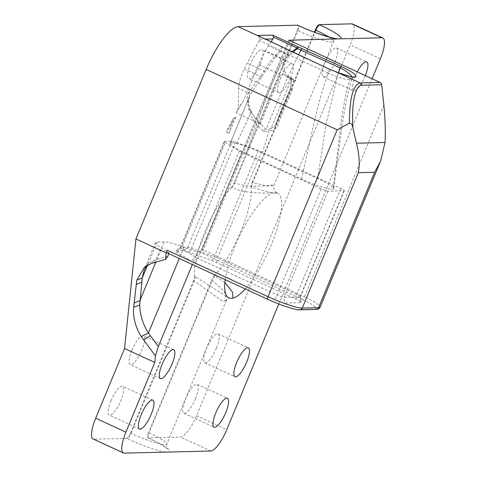 <?xml version="1.0" encoding="UTF-8"?>
<svg xmlns="http://www.w3.org/2000/svg" width="477" height="477" viewBox="0 0 477 477"><rect width="100%" height="100%" fill="white"/><g stroke="black" fill="none" stroke-linecap="round" stroke-linejoin="round"><path stroke-width="0.36" stroke-dasharray="2.38 1.79" d="M224.327 141.46A5.784 0.763 22.5 0 1 224.637 141.347L231.75 141.174A5.784 0.763 22.5 0 1 235.477 142.158L258.325 150.535A5.784 0.763 22.5 0 1 261.444 151.829L340.799 188.421A5.784 0.763 22.5 0 1 344.34 190.681A5.784 0.763 22.5 0 1 344.03 190.794L328.027 191.188A5.784 0.763 22.5 0 1 321.182 188.91L241.827 152.312A5.784 0.763 22.5 0 1 239.323 151.012L225.359 142.414A5.784 0.763 22.5 0 1 224.327 141.46L180.366 247.587A5.784 0.763 -157.5 0 1 180.407 247.539A5.784 0.763 -157.5 0 1 180.676 247.48L187.789 247.301A5.784 0.763 -157.5 0 1 191.515 248.29L214.364 256.668A5.784 0.763 -157.5 0 1 217.482 257.956L296.837 294.553A5.784 0.763 -157.5 0 1 300.385 296.754A5.784 0.763 -157.5 0 1 300.379 296.813A5.784 0.763 -157.5 0 1 300.069 296.927L284.065 297.32A5.784 0.763 -157.5 0 1 277.22 295.042L197.866 258.445A5.784 0.763 -157.5 0 1 195.361 257.139L181.397 248.541A5.784 0.763 -157.5 0 1 180.366 247.587M333.614 188.337C336.052 192.034 313.627 184.921 301.434 178.988L246.019 153.433C237.385 149.498 232.078 146.248 230.099 143.678C229.848 142.534 231.953 142.48 236.425 143.517C245.232 145.92 253.847 149.086 262.284 153.028L317.7 178.589C325.302 182.047 330.489 185.1 333.268 187.741L333.644 188.636L341.389 130.37C343.923 111.606 347.483 94.249 352.074 78.306L351.853 76.779M260.257 123.966L236.085 112.673L238.25 108.38L238.548 88.43L248.32 92.937L260.472 76.421L269.493 62.493L275.348 55.213L280.267 50.228A2.892 0.632 -132.4 0 0 281.072 50.884L276.392 55.91L265.188 71.633L249.894 95.37L230.099 143.678L249.543 96.139L248.648 101.309C248.72 101.333 248.213 104.177 251.367 111.511A2.892 1.836 -25.2 0 0 250.175 110.718C246.943 103.73 246.323 97.803 248.32 92.937A2.892 2.463 -156.4 0 1 249.554 96.098L249.537 96.139M183.371 250.729L176.251 250.908A8.675 1.145 22.5 0 0 175.852 250.997A8.675 1.145 22.5 0 0 177.343 252.5L191.301 261.098A8.675 1.145 22.5 0 0 195.063 263.054L274.418 299.651A8.675 1.145 22.5 0 0 284.686 303.074L300.689 302.674A8.675 1.145 22.5 0 0 301.16 302.418A8.675 1.145 22.5 0 0 295.841 299.121L216.486 262.523A8.675 1.145 22.5 0 0 211.806 260.591L188.958 252.214A8.675 1.145 22.5 0 0 183.371 250.729L187.789 247.301L231.75 141.174M302.4 299.443A26.032 3.44 22.5 0 1 314.951 309.168L298.65 309.573A26.032 3.44 22.5 0 1 267.847 299.323L167.081 252.852L169.216 252.798L160.958 247.712A30.659 4.054 -157.5 0 1 155.484 242.656A30.659 4.054 -157.5 0 1 157.112 242.077L164.225 241.899A30.659 4.054 -157.5 0 1 183.967 247.14L197.484 252.094L199.72 252.041L202.159 249.358L304.511 296.825L302.4 299.443L201.127 252.738A4.627 0.614 -157.5 0 1 199.72 252.041M317.7 178.589L325.952 124.491L338.378 72.844M301.434 178.988C309.972 143.655 316.489 105.226 328.242 73.07L328.367 73.13C340.047 78.377 347.703 80.398 351.322 79.194L352.133 77.733M226.301 300.409L222.526 301.214L193.644 280.595A5.784 1.64 114.8 0 0 194.664 276.177L228.811 297.952M224.911 282.444L214.883 275.921A5.784 1.64 114.8 0 0 212.223 280.381L224.053 291L226.301 300.403C226.927 299.037 228.024 298.304 229.592 298.203M214.883 275.921L214.382 275.688A5.784 1.64 114.8 0 0 211.722 280.148L212.223 280.381L149.068 432.848L148.568 432.615L211.722 280.148M214.382 275.688A57.848 16.379 114.8 0 0 251.164 186.883L251.665 187.115C268.116 192.303 276.481 194.163 276.767 192.708A57.848 16.379 -65.2 0 1 277.37 192.941A57.848 16.379 -65.2 0 1 275.76 232.907A57.848 16.379 -65.2 0 1 245.244 288.931M277.37 192.941L273.184 192.797C265.534 192.935 246.526 194.336 231.953 187.604A5.784 1.64 114.8 0 0 234.612 183.144L247.813 186.292L260.865 186.125L270.566 185.237L273.983 185.267L267.502 186.119L252.184 182.464A5.784 1.64 114.8 0 0 251.164 186.883M252.184 182.464L314.426 32.192M148.568 432.615A5.784 1.64 114.8 0 0 147.953 437.82A5.784 1.64 114.8 0 0 148.18 437.868L180.533 437.063A23.14 6.553 114.8 0 0 196.542 415.694L350.142 44.862A23.14 6.553 114.8 0 0 352.604 24.029M334.854 62.278A15.908 4.508 -65.2 0 1 323.221 76.851A15.908 4.508 -65.2 0 1 325.797 60.519A15.908 4.508 -65.2 0 1 336.547 47.956A15.908 4.508 -65.2 0 1 334.854 62.278M216.415 348.216A15.908 4.508 -65.2 0 1 204.782 362.788A15.908 4.508 -65.2 0 1 207.358 346.457A15.908 4.508 -65.2 0 1 218.108 333.894A15.908 4.508 -65.2 0 1 216.415 348.216M195.516 398.677A15.908 4.508 -65.2 0 1 183.883 413.249A15.908 4.508 -65.2 0 1 186.453 396.912A15.908 4.508 -65.2 0 1 197.21 384.355A15.908 4.508 -65.2 0 1 195.516 398.677M231.953 187.604L231.446 187.372A5.784 1.64 114.8 0 0 234.106 182.912L234.612 183.144L297.767 30.677L297.26 30.445L234.106 182.912M225.216 279.695A57.848 16.379 -65.2 0 1 244.737 225.806A57.848 16.379 -65.2 0 1 273.184 192.797M231.446 187.372A57.848 16.379 114.8 0 0 194.664 276.177M226.289 300.409L166.753 444.141A28.924 3.828 22.5 0 1 130.996 433.295A5.784 1.64 -65.2 0 1 126.995 438.637L126.488 438.405A5.784 1.64 114.8 0 0 130.489 433.062L130.996 433.295L194.151 280.828A5.784 1.64 -65.2 0 0 195.165 276.41M297.26 30.445A5.784 1.64 114.8 0 0 297.875 25.239M193.644 280.595L130.489 433.062M278.812 303.992L372.102 78.771M365.322 75.64A15.908 4.508 -65.2 0 1 365.084 76.219A15.908 4.508 -65.2 0 1 353.451 90.791A15.908 4.508 -65.2 0 1 357.267 71.926M126.488 438.405L94.136 439.21A23.14 6.553 -65.2 0 1 93.224 439.031M260.251 64.133A15.908 4.508 -65.2 0 1 248.618 78.705A15.908 4.508 -65.2 0 1 251.194 62.374A15.908 4.508 -65.2 0 1 261.945 49.811A15.908 4.508 -65.2 0 1 260.251 64.133M110.974 400.781A15.908 4.508 -65.2 0 1 122.607 386.209A15.908 4.508 -65.2 0 1 120.031 402.54A15.908 4.508 -65.2 0 1 109.281 415.103A15.908 4.508 -65.2 0 1 110.974 400.781M131.873 350.321A15.908 4.508 -65.2 0 1 143.505 335.748A15.908 4.508 -65.2 0 1 140.936 352.08A15.908 4.508 -65.2 0 1 130.179 364.643A15.908 4.508 -65.2 0 1 131.873 350.321M244.916 146.129L202.159 249.358M197.484 252.094L192.332 264.526M290.481 78.079A15.908 4.508 -65.2 0 1 278.848 92.645A15.908 4.508 -65.2 0 1 281.418 76.314A15.908 4.508 -65.2 0 1 292.174 63.751A15.908 4.508 -65.2 0 1 290.481 78.079M291.584 78.979L291.715 78.52L295.889 80.41L295.549 81.048L291.584 78.979A2.892 0.757 -60.7 0 0 291.274 79.593L290.761 87.822L275.688 124.783L274.77 126.077L271.031 128.45L291.274 79.593L287.553 77.381L287.834 76.875L287.184 76.445L291.715 78.52M295.549 81.042L295.812 80.41M291.477 79.808L290.91 87.279L290.058 89.587C283.916 103.002 279.152 114.665 275.772 124.575L275.688 124.783A2.892 0.692 20.6 0 0 277.441 126.149L282.921 111.707L292.091 90.368L290.105 89.658M291.536 78.949L287.834 76.875M287.184 76.445L295.889 80.41M281.865 73.995L285.645 75.742L287.553 77.381L266.071 129.249L260.239 123.954L280.643 74.692L281.865 73.995L285.645 75.742C281.937 70.834 281.555 65.516 284.495 59.774L265.164 50.86L258.522 64.49L280.643 74.692M271.031 128.456L268.712 129.321L266.071 129.249M236.085 112.673L243.377 101.064L258.522 64.49M289.777 90.439L278.473 117.73M268.712 129.321L268.819 131.873L275.718 128.51L277.441 126.149M275.718 128.51A2.892 0.984 -128 0 1 274.77 126.077M248.648 92.323A2.892 2.385 26.8 0 1 249.894 95.37L249.554 96.098C247.48 101.106 247.742 107.045 250.353 113.914C252.679 120.27 257.103 126.047 263.614 131.247L268.819 131.873M263.614 131.247L265.337 128.772M383.878 105.208L304.511 296.825A28.924 3.828 -157.5 0 1 320.097 307.134M243.377 101.064L238.25 108.38M287.899 76.767L288.138 76.141C284.847 73.422 283.541 69.642 284.22 64.8L285.771 60.555L289.289 55.982L293.015 52.226M292.556 78.89L288.251 76.225L298.596 54.825M146.797 265.474L148.591 263.519L153.737 260.424L167.743 256.352M169.216 252.798L168.846 253.698M238.548 88.43C238.762 83.201 240.652 76.702 244.218 68.926L259.768 39.281L258.337 35.906M271.103 41.761L265.164 50.86M290.904 87.315L290.761 87.822M292.091 90.368L293.564 81.048L293.033 79.599M289.289 55.982A2.892 1.145 -134 0 0 288.275 55.07L284.495 59.774A2.892 1.091 -147.2 0 1 285.771 60.555M281.424 46.537A2.892 2.021 -60 0 1 281.072 50.884L286.504 53.835L328.242 73.064L329.339 69.099M262.284 153.028L268.813 131.896M246.019 153.433C258.772 120.115 269.845 83.052 286.629 53.889C287.81 51.832 288.156 50.449 287.667 49.733M233.02 118.767L229.049 133.316L226.229 132.016L235.853 116.889L233.02 118.767L226.229 132.01M235.853 116.889L229.049 133.316M328.027 191.188L284.065 297.32L284.686 303.074M344.03 190.794L300.069 296.927L300.689 302.674M333.268 187.741L341.943 115.559L346.618 90.469L350.971 76.642M147.953 437.82L148.454 438.053C154.399 440.808 159.193 443.3 162.83 445.53L167.117 448.618C166.551 448.869 166.431 447.372 166.753 444.141A28.924 3.828 22.5 0 0 149.068 432.848A5.784 1.64 114.8 0 0 148.454 438.053A5.784 1.64 114.8 0 0 148.681 438.101A34.708 4.591 -157.5 0 1 169.538 452.029M251.665 187.115A5.784 1.64 -65.2 0 1 252.685 182.697L314.945 32.388M328.736 36.985A28.924 3.828 -157.5 0 1 333.524 41.523A28.924 3.828 -157.5 0 1 297.767 30.677A5.784 1.64 114.8 0 0 298.381 25.472M165.591 452.124A34.708 4.591 -157.5 0 1 126.995 438.637M148.18 437.868L148.681 438.101M210.762 451.003L180.533 437.063M380.372 58.802L350.142 44.862M196.542 415.694L226.772 429.634M288.788 40.229L244.951 146.057M124.366 453.15L94.136 439.21M236.425 143.517L250.353 113.914A2.892 1.836 -25.2 0 0 251.373 111.511C253.394 116 256.745 120.454 261.42 124.873M259.13 123.299L250.175 110.718M289.807 40.813L203.13 250.067A2.892 0.817 114.8 0 1 201.127 252.738M153.88 262.72L155.985 259.715L160.958 247.712M153.737 260.424L151.519 263.393M157.112 242.077L147.614 264.997M164.225 241.899L155.836 262.159M183.967 247.14L179.263 258.498M259.768 39.281L265.415 39.144M298.65 309.573A2.892 2.749 -91.4 0 0 299.818 309.817M314.951 309.168A2.892 2.749 -91.4 0 0 316.12 309.412M291.906 51.707L288.275 55.07L268.36 45.881M276.392 55.91A2.892 0.555 41.4 0 1 275.348 55.213M265.188 71.633L247.02 63.101M261.879 77.232L244.218 68.926M281.227 46.442A2.892 0.817 -65.2 0 1 280.267 50.228L259.166 40.497M224.637 141.347L180.676 247.48L176.251 250.908M321.182 188.91L277.22 295.042L274.418 299.651M241.827 152.312L197.866 258.445L195.063 263.054M177.343 252.5L181.397 248.541L225.359 142.414M239.323 151.012L195.361 257.139L191.301 261.098M235.477 142.158L191.515 248.29L188.958 252.214M211.806 260.591L214.364 256.668L258.325 150.535M261.444 151.829L217.482 257.956L216.486 262.523M295.841 299.121L296.837 294.553L340.799 188.421M226.366 131.986L229.073 133.232M228.364 297.755L228.763 297.928M276.893 192.714C274.293 191.533 273.327 189.047 273.983 185.267L333.524 41.523C335.581 39.007 336.72 38.035 336.947 38.607M228.918 298L228.441 297.779M183.883 413.249L214.113 427.189M197.21 384.355L227.434 398.295M204.782 362.788L235.012 376.729M218.108 333.894L248.338 347.834M323.221 76.851L353.451 90.791M336.547 47.956L366.777 61.897M201.789 249.906L288.746 40.14M148.591 263.519L144.442 267.18M155.484 242.656L144.137 270.048M292.174 63.751L261.945 49.811M278.848 92.645L248.618 78.705M173.735 349.689L143.505 335.748M160.409 378.583L130.179 364.643M152.831 400.149L122.607 386.209M139.511 429.044L109.281 415.103M180.407 247.539L175.852 250.997M352.092 78.27L353.463 76.863M344.34 190.681L300.379 296.813M300.385 296.754L301.16 302.418"/><path stroke-width="0.72" d="M338.378 72.844L339.964 67.77L297.469 48.553A2.892 0.853 -120.9 0 0 297.01 47.95A2.892 0.817 -65.2 0 1 298.173 46.871L341.258 66.494C348.413 69.886 352.956 72.576 354.9 74.561L355.019 74.68C358.376 78.461 352.867 77.882 338.497 72.933L360.165 82.926C353.111 84.805 349.516 98.22 349.367 123.173C351.257 123.12 352.449 124.753 352.956 128.08C351.251 104.29 355.228 85.031 361.799 85.258L381.678 84.763A2.892 2.749 -91.4 0 0 380.044 82.432L360.165 82.926A2.892 2.749 88.6 0 1 361.799 85.258M351.853 76.779L351.275 75.819C349.689 73.571 345.956 70.906 340.089 67.823L341.258 66.494M356.426 143.225L385.034 142.51L380.64 160.958L374.66 172.263L358.358 172.668C359.932 163.754 359.288 153.94 356.426 143.225L352.956 128.08M228.811 297.952L229.497 298.22M233.11 298.137L232.418 292.037L224.911 282.444M225.216 279.695A57.848 16.379 -65.2 0 0 228.918 298A57.848 16.379 -65.2 0 0 229.515 298.232L233.098 298.143A57.848 16.379 -65.2 0 0 245.244 288.931M314.426 32.192L315.333 29.997L315.84 30.23L314.945 32.388M351.692 23.85L381.922 37.79A23.14 6.553 -65.2 0 1 382.834 37.969L352.604 24.029A23.14 6.553 114.8 0 0 351.692 23.85L319.34 24.655A5.784 1.64 114.8 0 0 315.333 29.997M278.812 303.992L226.772 429.634A23.14 6.553 -65.2 0 1 210.762 451.003L124.366 453.15A23.14 6.553 114.8 0 1 123.454 452.971L93.224 439.031A23.14 6.553 -65.2 0 1 95.686 418.198L124.557 348.496L135.951 238.935L166.181 252.876L165.501 259.393L151.519 263.393L144.442 267.18L136.804 280.178L133.709 307.206C132.815 317.068 135.325 326.864 141.24 336.613L155.46 355.92L158.364 346.541L148.407 332.994C142.975 324.408 140.071 315.094 139.689 305.071L142.235 277.99L144.155 270.054L146.797 265.474M336.941 38.607L336.947 38.607C339.803 40.134 315.363 33.956 298.381 25.472A5.784 1.64 114.8 0 0 298.149 25.424A34.708 4.591 22.5 0 0 336.75 38.911L340.691 38.816A34.708 4.591 22.5 0 0 319.84 24.887L319.34 24.655M298.381 25.472L297.875 25.239A5.784 1.64 114.8 0 0 297.648 25.192L238.184 26.67A46.281 13.106 114.8 0 0 206.171 69.409L135.951 238.935M381.922 37.79L340.691 38.816M382.834 37.969A23.14 6.553 -65.2 0 1 380.372 58.802L372.102 78.771M225.746 412.617A15.908 4.508 -65.2 0 1 214.113 427.189A15.908 4.508 -65.2 0 1 216.683 410.852A15.908 4.508 -65.2 0 1 227.434 398.295A15.908 4.508 -65.2 0 1 225.746 412.617M246.645 362.156A15.908 4.508 -65.2 0 1 235.012 376.729A15.908 4.508 -65.2 0 1 237.582 360.397A15.908 4.508 -65.2 0 1 248.338 347.834A15.908 4.508 -65.2 0 1 246.645 362.156M357.267 71.926A15.908 4.508 -65.2 0 1 366.777 61.897A15.908 4.508 -65.2 0 1 365.322 75.64M336.75 38.911L288.788 40.229M192.332 264.526L158.364 346.541M155.46 355.92L154.786 362.437L124.557 348.496M95.686 418.198L125.91 432.138L154.786 362.437M125.91 432.138A23.14 6.553 114.8 0 0 123.454 452.971M141.198 414.722A15.908 4.508 114.8 0 0 139.511 429.044A15.908 4.508 114.8 0 0 150.261 416.481A15.908 4.508 114.8 0 0 152.831 400.149A15.908 4.508 114.8 0 0 141.198 414.722M162.102 364.261A15.908 4.508 114.8 0 0 160.409 378.583A15.908 4.508 114.8 0 0 171.165 366.026A15.908 4.508 114.8 0 0 173.735 349.689A15.908 4.508 114.8 0 0 162.102 364.261M288.835 40.104L380.044 82.432M381.678 84.763L383.878 105.208C385.225 119.864 385.613 132.296 385.034 142.51M168.846 253.698L167.743 256.352L165.501 259.393M258.337 35.906L257.443 35.495L272.683 35.113L273.536 37.123L272.975 38.953L271.103 41.761M167.081 252.852A2.892 0.817 -65.2 0 1 166.968 252.828A2.892 0.817 -65.2 0 1 167.278 250.228L166.181 252.876M238.184 26.67L281.06 46.382A2.892 2.021 -60 0 1 281.412 46.531M293.015 52.226L297.469 48.553L298.173 46.871L272.683 35.113M298.596 54.825L300.945 50.061L302.209 48.624M281.633 46.71L329.333 69.105L338.497 72.933M349.367 123.173L337.161 129.822L268.038 296.694L167.278 250.228M351.269 75.819L350.971 76.642M319.84 24.887A5.784 1.64 -65.2 0 0 315.84 30.23A28.924 3.828 -157.5 0 1 328.736 36.985M297.648 25.192L298.149 25.424M136.804 280.178L142.235 277.99L147.614 264.997M134.156 302.949L139.874 300.683L155.836 262.159M141.794 282.241L136.07 284.501M141.24 336.613L148.407 332.994L179.263 258.498M139.689 305.071L133.709 307.206M150.356 335.82L143.553 339.982M265.415 39.144L272.975 38.953M267.847 299.323A2.892 0.817 -65.2 0 1 267.728 299.3A2.892 0.817 -65.2 0 1 268.038 296.694A28.924 3.828 -157.5 0 0 302.269 308.088L358.358 172.668M166.968 252.828L267.728 299.3C280.327 305.161 295.573 310.187 299.818 309.817A2.892 2.749 -91.4 0 0 302.269 308.088L318.564 307.683L374.66 172.263M337.161 129.822L206.171 69.409M316.12 309.412A2.892 2.749 -91.4 0 0 318.564 307.683A28.924 3.828 -157.5 0 0 320.097 307.134C319.411 308.655 318.087 309.412 316.12 309.412L299.818 309.817M281.227 46.442A2.892 0.817 -65.2 0 0 281.174 46.406A2.892 0.817 -65.2 0 0 281.06 46.382L257.443 35.495M273.536 37.123L297.01 47.95L291.906 51.707M228.364 297.755L229.419 298.197M281.174 46.406L257.884 35.668M281.448 46.525L287.703 49.733M307.325 58.904L287.709 49.751M352.998 77.065L353.463 76.863C354.489 78.019 347.834 76.034 333.501 70.912M320.097 307.134L380.646 160.964"/></g></svg>
